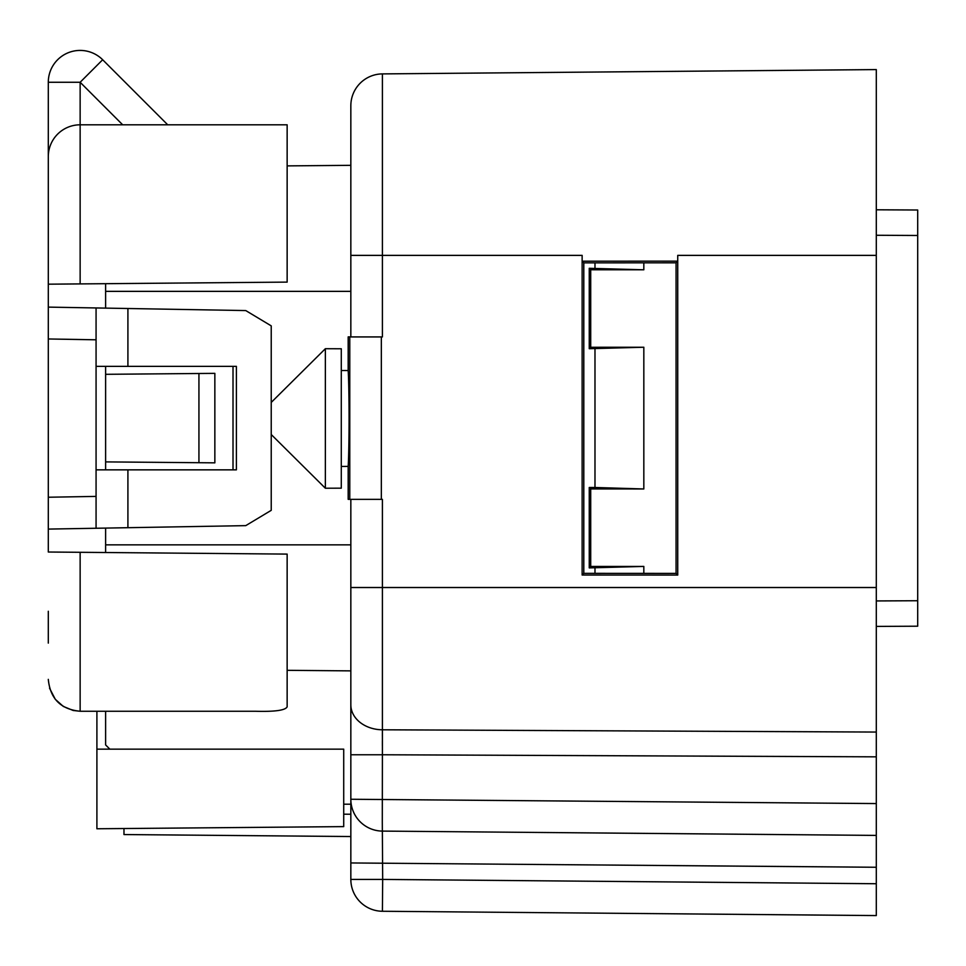 <?xml version="1.0" encoding="UTF-8"?>
<svg xmlns="http://www.w3.org/2000/svg" width="966" height="966" viewBox="0 0 966 966"><rect width="100%" height="100%" fill="white"/><g stroke="black" fill="none" stroke-linecap="round" stroke-linejoin="round"><path stroke-width="1.45" d="M105.62 711.254L105.62 744.931L109.846 749.157M876.295 915.575L876.295 883.733L876.295 915.575L382.403 911.264A31.842 31.842 0 0 1 350.839 879.422L350.839 799.256L350.839 804.207L343.715 804.207M350.839 670.875L287.144 670.319L350.839 670.875M350.839 291.358L105.62 291.358L105.62 308.118L96.069 307.949L127.91 308.504L127.91 366.355L96.069 366.355M105.62 291.358L105.62 283.69L287.144 282.108L287.144 124.807L80.142 124.807L167.722 124.807L102.662 59.747A31.842 31.842 0 0 0 48.3 82.267A31.842 31.842 0 0 1 102.662 59.747A31.842 31.842 0 0 0 80.142 50.425A31.842 31.842 0 0 1 102.662 59.747L80.142 82.267L80.142 283.907L48.3 284.185L48.3 82.267A31.842 31.842 0 0 1 80.142 50.425A31.842 31.842 0 0 0 48.3 82.267L80.142 82.267L122.682 124.807L287.144 124.807M105.62 366.355L105.62 469.85M105.62 544.848L105.62 552.516L48.3 552.021L48.3 497.236L48.3 529.09L105.62 528.088L105.62 544.848L350.839 544.848M350.839 799.256L876.295 803.567L876.295 835.409L876.295 756.837L382.403 754.76L382.295 821.776L382.681 879.422L876.295 883.733L876.295 835.409L382.403 831.098A31.842 31.842 0 0 1 350.839 799.256L350.839 499.35M350.839 336.929L350.839 105.741A31.842 31.842 0 0 1 382.403 73.899L876.295 69.588L876.295 756.837M382.681 879.422L382.403 911.264A31.842 31.842 0 0 1 350.839 879.422L382.681 879.422M382.403 73.899L382.403 255.374L582.136 255.374L582.136 575.024L677.734 575.06L677.734 261.146L582.136 261.194L583.802 262.861L583.802 573.345L676.067 573.393L676.067 262.812L583.802 262.861M349.777 336.929L381.329 336.929L381.329 499.35L349.777 499.35L349.777 336.929L348.183 336.929L348.183 370.533C349.378 391.121 349.378 445.821 348.183 466.409L341.288 466.445M348.183 499.35L349.777 499.35M350.791 836.532L123.974 834.552L350.791 836.532M123.974 828.538L123.974 834.552M341.288 370.497L348.183 370.533M348.183 336.892L350.839 336.892M348.183 499.325L348.183 466.409M271.229 402.424L325.361 348.714L341.288 348.774L341.288 488.168L325.361 488.228L271.229 434.507M350.839 165.331L287.144 165.886L350.839 165.331M105.62 374.313L214.85 373.359L214.85 462.847L105.62 461.893M198.936 373.504L198.936 462.702M582.136 575.024L583.802 573.345M677.734 575.06L676.067 573.393M876.295 255.374L677.734 255.374L677.734 261.146L676.067 262.812M48.3 643.115L48.3 611.273M105.62 283.69L48.3 284.185L48.3 307.116L96.069 307.949L96.069 339.803L48.3 338.969L48.3 307.116L48.3 497.236L96.069 496.403L96.069 528.257L245.75 525.637L271.229 510.338L271.229 325.868L245.75 310.569L127.91 308.504M96.069 469.85L236.392 469.85L236.392 366.355L127.91 366.355M48.3 552.021L287.144 554.098L287.144 706.834C285.393 710.348 274.767 711.821 255.302 711.254L80.142 711.254L96.902 711.254L96.902 749.157L343.715 749.157L343.715 826.618L96.902 828.768L96.902 749.157M287.144 282.108L80.142 283.907M233.011 469.85L233.011 366.355M96.069 339.803L96.069 496.403M49.544 688.178L55.291 699.299L63.297 706.424L73.187 710.481L80.142 711.254C60.81 709.382 50.196 698.744 48.3 679.376M48.3 156.649A31.842 31.842 0 0 1 80.142 124.807M594.984 348.714L594.984 487.492L643.827 488.965L643.827 347.241L589.248 348.714L590.709 347.265L643.827 347.241M643.827 488.965L590.709 488.941L590.709 566.45L643.827 566.426L643.827 573.381M876.295 626.415L917.7 626.197L917.7 210.008L876.295 209.791M643.827 269.792L590.709 269.768L589.248 268.306L643.827 269.792L643.827 262.824M590.709 269.768L590.709 347.265M594.984 268.306L594.984 262.849M589.248 268.306L589.248 348.714M594.984 487.492L589.248 487.492L590.709 488.941M589.248 487.492L589.248 567.899L590.709 566.45M643.827 566.426L589.248 567.899M594.984 567.899L594.984 573.357M325.361 348.714L325.361 488.228M343.715 814.181L350.839 814.241M381.329 499.35L382.403 499.35L382.403 729.789L876.295 732.059M350.839 704.83A31.842 24.971 180 0 0 382.403 729.789L382.403 754.76L350.839 754.76M876.295 867.263L350.839 862.952M382.379 745.824L382.379 740.898M382.379 736.177L382.403 730.441M350.839 587.521L876.295 587.521M350.839 255.374L382.403 255.374L382.403 336.929L381.329 336.929M127.91 469.85L127.91 527.702M80.142 552.298L80.142 711.254M876.295 600.937L917.7 600.731M917.7 235.487L876.295 235.269"/></g></svg>
